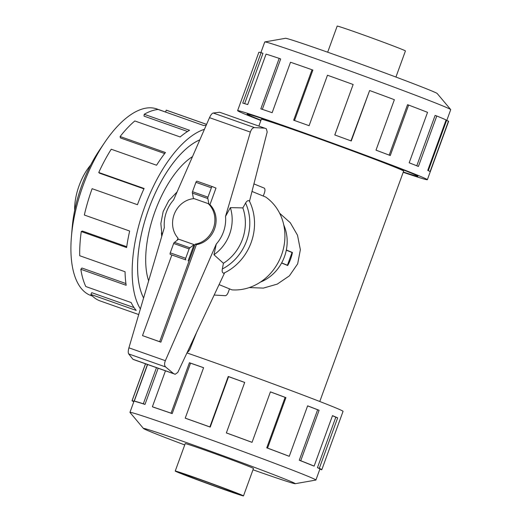 <?xml version="1.0" encoding="UTF-8"?>
<svg xmlns="http://www.w3.org/2000/svg" width="522" height="522" viewBox="0 0 522 522"><rect width="100%" height="100%" fill="white"/><g stroke="black" fill="none" stroke-linecap="round" stroke-linejoin="round"><path stroke-width="0.78" d="M192.507 156.607A75.723 33.754 109.4 0 0 154.447 213.028A75.723 33.754 109.4 0 0 148.646 280.829M294.969 129.841A90.841 1.768 -160 0 0 247.121 114.116A90.841 1.768 -160 0 0 260.993 120.204A90.874 1.768 20 0 1 247.095 114.103A90.874 1.768 20 0 1 294.956 129.841A90.874 1.768 20 0 1 417.874 176.266A90.874 1.768 20 0 1 403.31 171.999A90.841 1.768 -160 0 0 417.848 176.253A90.841 1.768 -160 0 0 294.969 129.841M319.784 401.496L403.643 171.085A75.723 1.475 -160 0 0 301.214 132.399A75.723 1.475 -160 0 0 261.326 119.284L258.853 126.089M279.648 213.244L290.317 222.777L297.501 235.22L300.365 249.712L297.657 263.851L289.41 275.838L277.28 284.098L263.388 288.098L249.294 287.576M221.361 488.383A29.056 0.568 20 0 1 182.054 473.539A29.056 0.568 20 0 1 197.355 478.57A29.056 0.568 20 0 1 236.662 493.414A29.056 0.568 20 0 1 221.361 488.383M286.337 250.005L292.431 252.498A40.651 36.377 112.2 0 1 287.694 265.509L281.599 263.016M327.672 52.213L337.179 26.1A36.318 0.705 20 0 1 356.311 32.39A36.318 0.705 20 0 1 405.437 50.941L395.93 77.054M224.356 489.61A36.318 0.705 -160 0 0 243.487 495.9A36.318 0.705 -160 0 0 194.36 477.343A36.318 0.705 -160 0 0 175.229 471.059A36.318 0.705 -160 0 0 224.356 489.61M74.685 210.34A36.318 16.189 -70.6 0 1 79.129 185.604A36.318 16.189 -70.6 0 1 90.678 165.043M260.889 52.591L264.758 41.969A98.945 1.925 20 0 1 264.83 41.93A98.945 1.925 20 0 1 316.867 59.103A98.945 1.925 20 0 1 450.688 109.574A98.945 1.925 20 0 1 450.714 109.653L446.76 120.53M264.83 41.93L285.482 38.295A80.773 1.573 20 0 1 327.966 52.311A80.773 1.573 20 0 1 437.201 93.516L450.688 109.574M260.883 120.504A100.968 1.964 20 0 1 237.608 110.651A100.968 1.964 20 0 1 290.787 128.131A100.968 1.964 20 0 1 427.361 179.718A100.968 1.964 20 0 1 403.199 172.306M427.361 179.718L448.613 121.339A100.968 1.964 -160 0 0 448.463 121.15L430.102 171.607A100.968 1.964 -160 0 0 427.74 170.387L446.101 119.93A100.968 1.964 -160 0 0 436.777 116.001L418.409 166.459A100.968 1.964 -160 0 0 409.183 162.799L427.544 112.341A100.968 1.964 -160 0 0 408.641 105.072L390.273 155.53A100.968 1.964 -160 0 0 376.003 150.153L394.364 99.695A100.968 1.964 -160 0 0 369.628 90.521L351.26 140.979A100.968 1.964 -160 0 0 334.778 134.957L353.14 84.499A100.968 1.964 -160 0 0 327.47 75.24L309.102 125.698A100.968 1.964 -160 0 0 293.671 120.21L312.032 69.752L312.867 70.092L294.519 120.51M353.14 84.499L334.804 134.963M369.628 90.521L350.96 140.868M408.641 105.072L407.538 104.707L389.19 155.119M436.777 116.001L435.113 115.421L416.778 165.8M448.463 121.15L446.571 120.465L428.308 170.648M252.987 469.787A80.773 1.573 -160 0 0 295.184 483.705L315.836 480.07A98.945 1.925 -160 0 0 315.908 480.031A98.945 1.925 -160 0 0 182.061 429.482A98.945 1.925 -160 0 0 129.952 412.347A98.945 1.925 -160 0 0 129.978 412.426L143.465 428.484A80.773 1.573 -160 0 0 184.729 444.946M295.184 483.705A80.773 1.573 -160 0 0 185.982 442.408A80.773 1.573 -160 0 0 143.465 428.484M165.467 370.822L152.378 406.782A100.968 1.964 20 0 1 171.066 413.183L189.427 362.725A100.968 1.964 20 0 1 203.593 367.69L185.232 418.148L186.06 418.487A98.945 1.925 20 0 1 210.209 427.1L228.577 376.643L228.238 376.473A100.968 1.964 20 0 1 244.701 382.43L226.352 432.934A98.945 1.925 20 0 1 251.552 442.18L252.054 442.323L270.422 391.865A100.968 1.964 20 0 1 285.925 397.633L267.564 448.091L266.749 447.83A98.945 1.925 20 0 1 288.02 455.876L289.266 456.3L307.628 405.842A100.968 1.964 20 0 1 319.105 410.279L300.737 460.737L299.263 460.228A98.945 1.925 20 0 1 312.384 465.48L314.127 466.094L332.494 415.636A100.968 1.964 20 0 1 337.662 417.868L319.301 468.325A100.968 1.964 20 0 1 321.806 469.728L343.058 411.349A100.968 1.964 -160 0 0 206.477 359.769A100.968 1.964 -160 0 0 186.948 352.944M133.815 401.725A100.968 1.964 20 0 1 132.053 400.661A100.968 1.964 20 0 1 132.138 400.622L145.547 363.788M147.595 364.513L134.298 401.046A100.968 1.964 20 0 1 143.322 403.793L156.476 367.651M203.58 367.729A98.945 1.925 -160 0 0 190.543 363.162L189.427 362.725M152.378 406.782L153.873 407.349A98.945 1.925 20 0 1 172.182 413.62L190.543 363.162M134.298 401.046L136.151 401.725A98.945 1.925 20 0 1 144.992 404.419L158.159 368.245M129.952 412.347L133.952 401.353A98.945 1.925 20 0 1 134.037 401.314L147.445 364.46M92.446 296.072L91.011 295.569A98.945 44.109 -70.6 0 1 71.41 236.805A98.945 44.109 -70.6 0 1 83.089 185.551A98.945 44.109 -70.6 0 1 104.746 142.389A98.945 44.109 -70.6 0 1 156.894 108.961L165.598 112.034M71.41 236.805L72.206 227.338A80.773 36.005 -70.6 0 1 81.739 185.499A80.773 36.005 -70.6 0 1 99.415 150.258L104.746 142.389M140.372 308.92A100.968 45.009 -70.6 0 1 144.581 207.214A100.968 45.009 -70.6 0 1 204.422 129.306M206.582 124.36L167.438 110.54A100.968 45.009 109.4 0 0 166.231 110.155L206.568 124.393M206.138 125.378A100.968 45.009 109.4 0 0 203.541 125.476L158.212 109.476A100.968 45.009 109.4 0 0 144.209 114.285L189.538 130.291A100.968 45.009 109.4 0 0 180.155 136.96L134.82 120.954A100.968 45.009 109.4 0 0 120.125 136.529L165.454 152.535A100.968 45.009 109.4 0 0 156.567 165.233L111.238 149.227A100.968 45.009 109.4 0 0 98.756 172.488L144.092 188.488A100.968 45.009 109.4 0 0 137.462 204.702L92.126 188.696A100.968 45.009 109.4 0 0 84.336 215.031L129.665 231.031A100.968 45.009 109.4 0 0 126.611 247.552L81.275 231.546L82.326 231.031L126.729 246.704M143.583 298.016A90.874 40.507 -70.6 0 1 148.75 208.924A90.874 40.507 -70.6 0 1 199.822 139.85M98.756 172.488L99.461 173.154L143.928 188.853M120.125 136.529L120.399 137.919L164.678 153.546M144.209 114.285L144 116.119L187.548 131.492M166.231 110.155L165.585 112.067L203.56 125.476M253.464 468.488A36.331 0.705 -160 0 0 253.483 468.475A36.331 0.705 -160 0 0 204.337 449.912A36.331 0.705 -160 0 0 185.199 443.622A36.331 0.705 -160 0 0 185.206 443.641M283.766 224.982A40.677 36.403 112.2 0 1 260.413 282.102M160.874 342.178L142.506 335.626L159.673 341.688L195.169 244.172L196.37 244.661L160.874 342.178L159.673 341.688M196.755 332.077L190.191 348.487A5.814 2.59 -70.6 0 1 187.209 352.389M214.164 295.047L225.302 295.687A4.359 1.944 -70.6 0 0 228.258 292.261L229.491 288.868M263.271 196.05L264.419 192.899A4.359 1.944 -70.6 0 0 264.112 188.07L253.927 183.901M195.169 244.172A23.242 20.802 -67.8 0 0 213.674 227.494A23.242 20.802 -67.8 0 0 208.2 203.613L209.961 204.65A23.242 20.802 112.2 0 1 214.738 228.395A23.242 20.802 112.2 0 1 196.37 244.661M208.2 203.613L194.093 198.634A23.242 20.802 -67.8 0 0 174.465 213.655A23.242 20.802 -67.8 0 0 178.002 238.11L177.232 240.211M171.829 255.056L142.506 335.626M286.304 250.162L292.052 252.511L287.413 265.248L284.816 264.328M281.665 262.899L287.413 265.248M188.129 260.856L194.04 244.609L178.589 239.154L174.485 242.365A1.455 0.646 109.4 0 0 173.663 243.467L170.25 252.844A1.455 0.646 109.4 0 0 170.355 254.455L185.806 259.91A1.455 0.646 -70.6 0 1 185.702 258.299L189.114 248.922A1.455 0.646 -70.6 0 1 189.936 247.82L194.04 244.609M208.944 204.232L207.867 198.556A1.455 0.646 -70.6 0 1 207.958 197.153L211.371 187.776A1.455 0.646 -70.6 0 1 212.454 186.654L197.016 181.206A1.455 0.646 109.4 0 0 197.003 181.199A1.455 0.646 109.4 0 0 195.92 182.322L192.507 191.698A1.455 0.646 109.4 0 0 192.416 193.101L193.479 198.686M192.416 193.101L207.867 198.556M219.07 284.607L231.898 289.854A50.849 45.505 -67.8 0 0 281.534 255.004A50.849 45.505 -67.8 0 0 265.678 197.035L251.995 191.443M264.732 128.164L219.638 112.243L213.211 113.02C212.03 113.333 210.797 114.886 209.505 117.665L173.604 199.919A33.741 30.198 -67.8 0 0 164.332 227.599L128.914 347.822C128.112 350.791 128.04 352.826 128.706 353.929L132.914 359.26L133.815 359.651L175.222 374.267L173.591 373.621L165.618 366.959C164.339 365.641 164.254 363.547 165.363 360.689L216.258 244.068L213.961 254.736L223.429 263.284L222.339 268.967A47.939 42.902 -67.8 0 0 245.588 203.065L242.841 207.9L230.352 207.632L225.53 216.389L250.364 132.092C251.356 129.202 252.746 127.707 254.54 127.609L264.732 128.164L266.396 128.823L267.179 132.007L249.555 201.003L249.248 200.8A50.849 45.505 -67.8 0 1 223.599 273.267L224.349 273.378L177.819 372.362L175.222 374.267M222.424 268.543C221.759 271.61 222.359 273.176 224.219 273.247M197.003 181.199L212.454 186.654A1.455 0.646 -70.6 0 1 212.467 186.661L215.984 188.096L209.961 204.65M189.936 247.82L174.485 242.365M249.705 201.244C248.27 200.004 246.821 200.748 245.366 203.456M173.591 373.621L132.914 359.26M213.961 254.736A39.183 35.065 -67.8 0 0 230.352 207.632M223.429 263.284A44.083 39.45 -67.8 0 0 242.841 207.9M81.275 231.546A100.968 45.009 109.4 0 0 79.716 255.734L125.052 271.74A100.968 45.009 109.4 0 0 126.167 285.286L80.832 269.287L81.895 268.014L125.919 283.557M80.832 269.287A100.968 45.009 109.4 0 0 85.817 286.539L131.146 302.545A100.968 45.009 109.4 0 0 136.222 310.44L90.887 294.441L91.748 292.666L134.023 307.588M90.887 294.441A100.968 45.009 109.4 0 0 100.217 300.959L138.715 314.551M134.037 401.314L132.138 400.622M144.992 404.419L143.322 403.793M172.182 413.62L171.066 413.183M210.209 427.1L209.87 426.931L228.238 376.473M244.688 382.469A98.945 1.925 -160 0 0 228.577 376.643M185.232 418.148A100.968 1.964 20 0 1 209.87 426.931M266.749 447.83L285.116 397.373A98.945 1.925 -160 0 0 270.409 391.905M285.116 397.373L285.925 397.633M226.339 432.888A100.968 1.964 20 0 1 252.054 442.323M299.263 460.228L317.63 409.77A98.945 1.925 -160 0 0 307.615 405.888M317.63 409.77L319.105 410.279M267.564 448.091A100.968 1.964 20 0 1 289.266 456.3M319.301 468.325L317.448 467.66L335.816 417.202A98.945 1.925 -160 0 0 332.455 415.734M335.816 417.202L337.662 417.868M300.737 460.737A100.968 1.964 20 0 1 314.127 466.094M319.888 469.108L321.722 469.774A100.968 1.964 20 0 0 321.806 469.728M317.448 467.66A98.945 1.925 20 0 1 319.908 469.037L315.908 480.031M312.032 69.752A100.968 1.964 -160 0 0 290.513 62.242L272.145 112.7A100.968 1.964 -160 0 0 260.824 108.844L279.185 58.386L280.679 58.953L262.331 109.352M279.185 58.386A100.968 1.964 -160 0 0 266.076 54.112L247.709 104.57A100.968 1.964 -160 0 0 242.737 103.108L261.104 52.65L262.957 53.335L244.642 103.643M261.104 52.65A100.968 1.964 -160 0 0 258.86 52.272L237.608 110.651M289.41 251.428L292.431 252.498M199.809 139.883A90.841 40.494 109.4 0 0 148.248 210.359A90.841 40.494 109.4 0 0 143.596 297.99M185.806 259.91L170.355 254.455M195.92 182.322L211.371 187.776M192.507 191.698L207.958 197.153M185.702 258.299L170.25 252.844M189.114 248.922L173.663 243.467M165.618 366.959L128.706 353.929M175.183 374.254L133.795 359.638M254.54 127.609L213.211 113.02M250.364 132.092L209.505 117.665M165.363 360.689L128.914 347.822M216.258 244.068A33.741 30.198 -67.8 0 0 225.53 216.389M253.477 468.449L243.487 495.9M145.481 363.769L132.053 400.661M161.435 232.792L161.703 236.531M177.082 191.946L168.75 200.696L163.164 211.567L160.841 223.533L162.009 235.468M185.219 443.609L175.229 471.059"/></g></svg>
